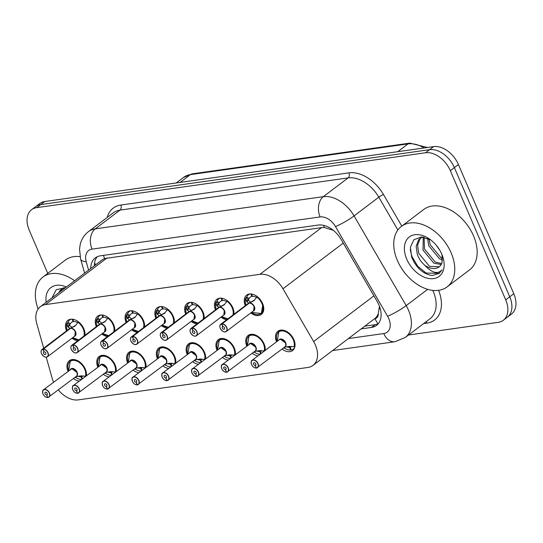 <?xml version="1.0" encoding="UTF-8"?>
<svg xmlns="http://www.w3.org/2000/svg" width="543" height="543" viewBox="0 0 543 543"><rect width="100%" height="100%" fill="white"/><g stroke="black" fill="none" stroke-linecap="round" stroke-linejoin="round"><path stroke-width="0.81" d="M96.294 326.716A12.129 8.097 52.9 0 1 97.699 316.141A12.129 8.097 52.9 0 1 113.63 324.592A12.129 8.097 52.9 0 1 114.702 331.135M126.091 322.508A12.129 8.097 52.9 0 1 127.496 311.933A12.129 8.097 52.9 0 1 143.427 320.384A12.129 8.097 52.9 0 1 144.499 326.927M155.889 318.307A12.129 8.097 52.9 0 1 157.294 307.725A12.129 8.097 52.9 0 1 173.224 316.182A12.129 8.097 52.9 0 1 174.296 322.725M185.679 314.098A12.129 8.097 52.9 0 1 187.091 303.517A12.129 8.097 52.9 0 1 203.021 311.974A12.129 8.097 52.9 0 1 204.093 318.517M215.476 309.89A12.129 8.097 52.9 0 1 216.881 299.315A12.129 8.097 52.9 0 1 232.811 307.766A12.129 8.097 52.9 0 1 233.884 314.309M245.273 305.682A12.129 8.097 52.9 0 1 246.678 295.107A12.129 8.097 52.9 0 1 262.608 303.557A12.129 8.097 52.9 0 1 261.332 314.445A12.129 8.097 52.9 0 1 250.764 312.938M66.497 330.925A12.129 8.097 52.9 0 1 67.909 320.343A12.129 8.097 52.9 0 1 83.839 328.8A12.129 8.097 52.9 0 1 84.905 335.343M97.781 367.041A12.129 8.097 52.9 0 1 99.186 356.466A12.129 8.097 52.9 0 1 115.116 364.916A12.129 8.097 52.9 0 1 116.188 371.466M127.571 362.839A12.129 8.097 52.9 0 1 128.983 352.258A12.129 8.097 52.9 0 1 144.913 360.715A12.129 8.097 52.9 0 1 145.986 367.258M157.368 358.631A12.129 8.097 52.9 0 1 158.78 348.049A12.129 8.097 52.9 0 1 174.71 356.507A12.129 8.097 52.9 0 1 175.783 363.05M187.165 354.423A12.129 8.097 52.9 0 1 188.57 343.848A12.129 8.097 52.9 0 1 204.501 352.298A12.129 8.097 52.9 0 1 205.573 358.842M216.962 350.215A12.129 8.097 52.9 0 1 218.367 339.64A12.129 8.097 52.9 0 1 234.298 348.09A12.129 8.097 52.9 0 1 235.37 354.64M246.76 346.013A12.129 8.097 52.9 0 1 248.165 335.431A12.129 8.097 52.9 0 1 264.095 343.889A12.129 8.097 52.9 0 1 265.167 350.432M276.55 341.805A12.129 8.097 52.9 0 1 277.962 331.223A12.129 8.097 52.9 0 1 293.892 339.68A12.129 8.097 52.9 0 1 292.609 350.561A12.129 8.097 52.9 0 1 282.048 349.054M67.984 371.249A12.129 8.097 52.9 0 1 69.389 360.674A12.129 8.097 52.9 0 1 85.319 369.125A12.129 8.097 52.9 0 1 86.391 375.668M46.23 357.192L52.216 378.43A22.745 15.19 -127.1 0 0 53.479 381.973A22.745 15.19 -127.1 0 0 53.567 382.177M378.213 313.773A22.745 15.19 52.9 0 1 374.731 318.619L375.016 318.578A7.582 5.063 -127.1 0 0 378.213 313.773L379.482 306.327M333.273 230.286L324.354 227.524L321.585 227.612L104.568 258.549L102.023 259.961L40.392 306.659A22.745 15.19 -127.1 0 0 36.734 323.526L43.691 348.199M58.366 389.949A22.745 15.19 -127.1 0 0 78.267 399.886L307.901 367.462A22.745 15.19 -127.1 0 0 312.978 365.405L374.731 318.619M312.978 365.405A22.745 15.19 -127.1 0 0 313.637 341.527L282.971 288.761A22.745 15.19 -127.1 0 0 259.934 274.317L45.469 304.596A22.745 15.19 -127.1 0 0 40.392 306.659M107.534 336.565A12.129 8.097 52.9 0 1 101.785 333.965M137.331 332.357A12.129 8.097 52.9 0 1 131.582 329.764M167.129 328.155A12.129 8.097 52.9 0 1 161.38 325.556M196.926 323.947A12.129 8.097 52.9 0 1 191.177 321.347M226.723 319.739A12.129 8.097 52.9 0 1 220.967 317.139M77.744 340.773A12.129 8.097 52.9 0 1 71.995 338.174M109.021 376.89A12.129 8.097 52.9 0 1 103.272 374.297M138.818 372.688A12.129 8.097 52.9 0 1 133.069 370.088M168.615 368.48A12.129 8.097 52.9 0 1 162.866 365.88M198.412 364.272A12.129 8.097 52.9 0 1 192.656 361.672M228.203 360.063A12.129 8.097 52.9 0 1 222.454 357.47M258 355.862A12.129 8.097 52.9 0 1 252.251 353.262M79.224 381.098A12.129 8.097 52.9 0 1 73.475 378.498M47.757 273.407L29.2 230.117A22.745 15.19 52.9 0 1 31.603 209.707A22.745 15.19 52.9 0 1 36.686 207.65L425.536 152.753A22.745 15.19 52.9 0 1 450.323 170.665L505.703 299.872L509.748 296.804A22.745 15.19 52.9 0 1 507.352 317.207A22.745 15.19 52.9 0 0 509.748 296.804L454.369 167.597L509.748 296.804L513.8 293.736A22.745 15.19 52.9 0 1 511.397 314.139L503.3 320.275A22.745 15.19 52.9 0 1 498.223 322.338L408.56 334.99M425.536 152.753L429.581 149.685A22.745 15.19 52.9 0 1 454.369 167.597A22.745 15.19 52.9 0 0 429.581 149.685L40.732 204.582L429.581 149.685L433.633 146.617A22.745 15.19 52.9 0 1 458.421 164.529L513.8 293.736M31.603 209.707L35.648 206.639A22.745 15.19 52.9 0 1 40.732 204.582A22.745 15.19 52.9 0 0 35.648 206.639L39.7 203.577A22.745 15.19 52.9 0 1 44.777 201.514L433.633 146.617M505.703 299.872A22.745 15.19 52.9 0 1 503.3 320.275M361.17 328.895L371.46 327.443A22.745 15.19 -127.1 0 0 376.543 325.379A22.745 15.19 -127.1 0 0 377.195 301.501L341.167 239.504A22.745 15.19 -127.1 0 0 318.13 225.067L100.394 255.807A22.745 15.19 -127.1 0 0 95.31 257.864A22.745 15.19 -127.1 0 0 90.735 268.514M378.186 323.818A22.745 15.19 52.9 0 1 375.057 324.714L364.767 326.167M94.333 265.785A22.745 15.19 52.9 0 1 97.265 256.703M42.849 393.526A4.548 3.041 52.9 0 1 43.474 389.82A4.548 3.041 52.9 0 1 49.447 392.989A4.548 3.041 52.9 0 1 48.965 397.069A4.548 3.041 52.9 0 1 48.089 397.456L47.94 397.395A4.398 2.939 -127.1 0 0 49.25 393.071A4.398 2.939 -127.1 0 0 44.458 389.609A4.398 2.939 -127.1 0 0 43.012 393.953A4.398 2.939 -127.1 0 0 47.669 397.428L46.657 394.863L47.289 394.388M48.055 397.476L76.312 376.353A4.548 3.041 -127.1 0 0 76.794 372.267A4.548 3.041 -127.1 0 0 71.839 368.69A4.548 3.041 -127.1 0 0 70.821 369.097A4.548 3.034 52.8 0 1 71.839 368.69L43.474 389.82C42.639 389.779 42.469 391.157 42.965 393.946C44.024 396.2 45.626 397.395 47.77 397.517L46.752 394.849L47.248 394.476M46.657 394.863A1.514 1.011 52.9 0 1 45.055 393.661A1.514 1.011 52.9 0 1 45.218 392.304A1.514 1.011 52.9 0 1 47.207 393.363A1.514 1.011 52.9 0 1 47.044 394.72A1.514 1.011 52.9 0 1 46.752 394.849M79.421 361.787A11.369 7.595 -127.1 0 0 72.837 359.907A11.369 7.595 -127.1 0 0 70.298 360.939A11.369 7.595 -127.1 0 0 70.115 361.081M74.147 377.928L74.418 377.874A11.369 7.595 -127.1 0 0 74.418 377.874L74.914 377.412M81.369 379.476A11.369 7.595 52.9 0 1 75.911 377.602L74.873 377.528M82.495 375.919L81.491 376.679A8.342 5.573 -127.1 0 0 83.052 376M76.794 372.274L71.839 368.69A4.548 3.034 52.8 0 1 77.154 373.448M78.328 376.34A8.342 5.573 -127.1 0 0 80.975 376.754L82.142 375.865M72.097 359.575L70.298 360.939L72.837 359.907L79.482 361.828M86.052 375.932A11.369 7.595 -127.1 0 0 85.685 370.055M81.491 376.679L82.421 378.675M81.891 379.082L80.975 376.754M70.386 369.43A4.69 3.129 52.8 0 1 76.183 370.631A4.69 3.129 52.8 0 1 76 376.632L80.819 375.865L85.95 376.238M78.423 321.809L75.212 325.915L70.529 328.318L75.694 325.298M41.363 353.194A4.548 3.041 52.9 0 1 41.987 349.488A4.548 3.041 52.9 0 1 42.863 349.101L70.251 328.359L67.882 326.947L66.898 323.438A11.369 7.595 -127.1 0 0 66.884 323.445M72.362 328.753A4.548 3.034 52.9 0 1 75.477 332.377A4.548 3.034 52.9 0 1 74.825 336.022A4.548 3.041 -127.1 0 0 75.307 331.943A4.548 3.041 -127.1 0 0 70.495 328.345L70.529 328.318M42.863 349.101L42.836 349.305A4.398 2.939 -127.1 0 0 41.526 353.629A4.398 2.939 -127.1 0 0 46.318 357.09A4.398 2.939 -127.1 0 0 47.764 352.746A4.398 2.939 -127.1 0 0 43.107 349.264L44.119 351.837A1.514 1.011 52.9 0 1 45.721 353.031A1.514 1.011 52.9 0 1 45.564 354.396A1.514 1.011 52.9 0 1 43.569 353.337A1.514 1.011 52.9 0 1 43.732 351.979A1.514 1.011 52.9 0 1 44.024 351.844L44.098 351.789M43.107 349.264L70.495 328.345M84.565 335.601A11.369 7.595 -127.1 0 0 84.199 329.723M67.57 326.357L69.68 324.755L67.339 323.092L67.977 322.23A11.369 7.595 52.9 0 1 69.714 319.929A11.369 7.595 52.9 0 1 71.045 319.203M73.57 321.313L73.149 321.632A8.342 5.573 -127.1 0 0 71.547 322.345A8.342 5.573 -127.1 0 0 70.325 323.899L69.68 324.755M43.148 349.061A4.548 3.041 52.9 0 1 47.96 352.658A4.548 3.041 52.9 0 1 47.485 356.744L74.832 336.022L75.307 331.943M77.744 322.657A8.342 5.573 -127.1 0 0 73.672 321.558L72.769 319.264M73.149 321.632L72.015 319.189M66.762 323.621L66.436 327.144L67.203 330.388A11.084 7.405 52.9 0 1 66.769 323.852L67.339 323.092M70.251 328.359L71.798 327.354M69.246 325.094L71.819 327.171M44.024 351.844L42.836 349.305M69.823 328.854L70.217 328.386A4.548 3.041 -127.1 0 0 69.334 328.773L41.987 349.488C40.983 350.276 40.813 351.647 41.478 353.615C43.678 356.887 45.68 357.925 47.485 356.744A4.548 3.041 52.9 0 1 43.745 356.344M72.64 389.317A4.548 3.041 52.9 0 1 73.271 385.611A4.548 3.041 52.9 0 1 79.244 388.781A4.548 3.041 52.9 0 1 78.762 392.86A4.548 3.041 52.9 0 1 77.887 393.254L77.737 393.186A4.398 2.939 -127.1 0 0 79.047 388.863A4.398 2.939 -127.1 0 0 74.255 385.401A4.398 2.939 -127.1 0 0 72.81 389.745A4.398 2.939 -127.1 0 0 77.459 393.227L76.454 390.655L77.086 390.179M77.853 393.268L106.109 372.145A4.548 3.041 -127.1 0 0 106.591 368.066A4.548 3.041 -127.1 0 0 101.629 364.482A4.548 3.041 -127.1 0 0 100.618 364.896A4.548 3.034 52.8 0 1 101.629 364.482L73.271 385.611C72.436 385.571 72.26 386.949 72.755 389.738C73.814 391.998 75.423 393.186 77.568 393.308L76.549 390.641L77.045 390.268M76.454 390.655A1.514 1.011 52.9 0 1 74.853 389.46A1.514 1.011 52.9 0 1 75.009 388.096A1.514 1.011 52.9 0 1 77.004 389.155A1.514 1.011 52.9 0 1 76.841 390.512A1.514 1.011 52.9 0 1 76.549 390.641M109.218 357.579A11.369 7.595 -127.1 0 0 102.634 355.699A11.369 7.595 -127.1 0 0 100.095 356.731A11.369 7.595 -127.1 0 0 99.912 356.873M103.944 373.727L104.215 373.665A11.369 7.595 -127.1 0 0 104.215 373.665L104.704 373.211M111.166 375.267A11.369 7.595 52.9 0 1 105.702 373.394L104.663 373.326M112.292 371.711L111.288 372.471A8.342 5.573 -127.1 0 0 112.849 371.792M106.591 368.066L101.629 364.482A4.548 3.034 52.8 0 1 106.951 369.24M108.118 372.131A8.342 5.573 -127.1 0 0 110.772 372.546L111.939 371.656M100.095 356.737L102.634 355.699L109.272 357.62M115.842 371.724A11.369 7.595 -127.1 0 0 115.483 365.846M111.288 372.471L112.218 374.473M111.688 374.874L110.772 372.546M100.183 365.222A4.69 3.129 52.8 0 1 105.98 366.423A4.69 3.129 52.8 0 1 105.797 372.43L110.616 371.656L115.747 372.03M102.437 385.109A4.548 3.041 52.9 0 1 103.068 381.403A4.548 3.041 52.9 0 1 109.041 384.573A4.548 3.041 52.9 0 1 108.559 388.659A4.548 3.041 52.9 0 1 107.684 389.046L107.528 388.978A4.398 2.939 -127.1 0 0 108.844 384.661A4.398 2.939 -127.1 0 0 104.052 381.193A4.398 2.939 -127.1 0 0 102.6 385.537A4.398 2.939 -127.1 0 0 107.256 389.019L106.252 386.453L106.883 385.971M107.65 389.06L135.906 367.937A4.548 3.041 -127.1 0 0 136.388 363.858A4.548 3.041 -127.1 0 0 131.426 360.274A4.548 3.041 -127.1 0 0 130.415 360.688A4.548 3.034 52.8 0 1 131.426 360.274L103.068 381.403C102.227 381.369 102.057 382.74 102.552 385.53C103.611 387.79 105.213 388.978 107.358 389.1L107.534 388.985M106.252 386.453A1.514 1.011 52.9 0 1 104.65 385.252A1.514 1.011 52.9 0 1 104.806 383.887A1.514 1.011 52.9 0 1 106.801 384.946A1.514 1.011 52.9 0 1 106.638 386.311A1.514 1.011 52.9 0 1 106.347 386.44L106.842 386.059M139.015 353.371A11.369 7.595 -127.1 0 0 132.431 351.491A11.369 7.595 -127.1 0 0 129.892 352.522A11.369 7.595 -127.1 0 0 129.702 352.672M133.741 369.518L134.012 369.457A11.369 7.595 -127.1 0 0 134.012 369.457L134.501 369.002M140.963 371.066A11.369 7.595 52.9 0 1 135.499 369.186L134.46 369.118M142.09 367.502L141.085 368.263A8.342 5.573 -127.1 0 0 142.646 367.584M136.381 363.858L131.426 360.274A4.548 3.034 52.8 0 1 136.748 365.032M137.915 367.923A8.342 5.573 -127.1 0 0 140.569 368.337L141.737 367.455M129.892 352.529L132.431 351.491L139.069 353.412M145.639 367.516A11.369 7.595 -127.1 0 0 145.273 361.638M141.085 368.263L142.015 370.265M141.479 370.665L140.569 368.337M129.981 361.014A4.69 3.129 52.8 0 1 135.77 362.215A4.69 3.129 52.8 0 1 135.594 368.222L140.413 367.448L145.544 367.821M106.347 386.44L107.528 388.978M132.234 380.901A4.548 3.041 52.9 0 1 132.859 377.202A4.548 3.041 52.9 0 1 138.838 380.371A4.548 3.041 52.9 0 1 138.356 384.451A4.548 3.041 52.9 0 1 137.481 384.838L137.325 384.77A4.398 2.939 -127.1 0 0 138.635 380.453A4.398 2.939 -127.1 0 0 133.843 376.991A4.398 2.939 -127.1 0 0 132.397 381.335A4.398 2.939 -127.1 0 0 137.053 384.811L136.049 382.245L136.673 381.77M137.447 384.851L165.703 363.735A4.548 3.041 -127.1 0 0 166.178 359.649A4.548 3.041 -127.1 0 0 161.223 356.065A4.548 3.041 -127.1 0 0 160.205 356.48A4.548 3.034 52.8 0 1 161.223 356.065L132.859 377.202C132.024 377.161 131.854 378.532 132.349 381.322C133.408 383.582 135.01 384.777 137.155 384.892L137.331 384.777M136.049 382.245A1.514 1.011 52.9 0 1 134.44 381.043A1.514 1.011 52.9 0 1 134.603 379.686A1.514 1.011 52.9 0 1 136.592 380.738A1.514 1.011 52.9 0 1 136.436 382.102A1.514 1.011 52.9 0 1 136.144 382.231L136.639 381.858M168.812 349.169A11.369 7.595 -127.1 0 0 162.228 347.289A11.369 7.595 -127.1 0 0 159.683 348.314A11.369 7.595 -127.1 0 0 159.499 348.463M163.531 365.31L163.81 365.249A11.369 7.595 -127.1 0 0 163.81 365.249L164.298 364.794M170.753 366.858A11.369 7.595 52.9 0 1 165.296 364.977L164.257 364.91M171.88 363.301L170.882 364.061A8.342 5.573 -127.1 0 0 172.443 363.382M166.178 359.649L161.223 356.065A4.548 3.034 52.8 0 1 166.545 360.824M167.712 363.722A8.342 5.573 -127.1 0 0 170.366 364.129L171.534 363.247M159.778 356.805A4.69 3.129 52.8 0 1 165.567 358.007A4.69 3.129 52.8 0 1 165.391 364.014L170.21 363.247L174.778 363.722A11.084 7.398 52.8 0 0 165.561 348.206A11.084 7.398 52.8 0 0 158.081 358.095L159.683 348.321L162.228 347.289L168.866 349.21M175.437 363.308A11.369 7.595 -127.1 0 0 175.07 357.43M170.882 364.061L171.812 366.057M171.276 366.464L170.366 364.129M174.778 363.722L175.341 363.62M136.144 382.231L137.325 384.77M162.031 376.699A4.548 3.041 52.9 0 1 162.656 372.993A4.548 3.041 52.9 0 1 168.629 376.163A4.548 3.041 52.9 0 1 168.154 380.243A4.548 3.041 52.9 0 1 167.271 380.629L167.122 380.568A4.398 2.939 -127.1 0 0 168.432 376.245A4.398 2.939 -127.1 0 0 163.64 372.783A4.398 2.939 -127.1 0 0 162.194 377.127A4.398 2.939 -127.1 0 0 166.85 380.602L165.846 378.037L166.47 377.561M167.244 380.65L195.494 359.527A4.548 3.041 -127.1 0 0 195.975 355.448A4.548 3.041 -127.1 0 0 191.021 351.864A4.548 3.041 -127.1 0 0 190.002 352.271A4.548 3.034 52.8 0 1 191.021 351.864L162.656 372.993C161.821 372.953 161.651 374.331 162.147 377.12C163.205 379.381 164.807 380.568 166.952 380.691L165.934 378.023L166.436 377.65M165.846 378.037A1.514 1.011 52.9 0 1 164.237 376.835A1.514 1.011 52.9 0 1 164.4 375.478A1.514 1.011 52.9 0 1 166.389 376.537A1.514 1.011 52.9 0 1 166.233 377.894A1.514 1.011 52.9 0 1 165.934 378.023M198.602 344.961A11.369 7.595 -127.1 0 0 192.025 343.081A11.369 7.595 -127.1 0 0 189.48 344.113A11.369 7.595 -127.1 0 0 189.297 344.255M193.607 361.047L193.607 361.041A11.369 7.595 -127.1 0 0 193.607 361.047L194.095 360.586M200.55 362.649A11.369 7.595 52.9 0 1 195.093 360.776L194.055 360.701M201.677 359.093L200.672 359.853A8.342 5.573 -127.1 0 0 202.24 359.174M195.975 355.448L191.021 351.864A4.548 3.034 52.8 0 1 196.335 356.622M197.509 359.514A8.342 5.573 -127.1 0 0 200.157 359.928L201.324 359.038M191.279 342.748L189.48 344.113L192.025 343.081L198.663 345.002M205.234 359.106A11.369 7.595 -127.1 0 0 204.867 353.228M200.672 359.853L201.609 361.848M201.073 362.256L200.157 359.928M189.575 352.604A4.69 3.129 52.8 0 1 195.365 353.805A4.69 3.129 52.8 0 1 195.188 359.805L200 359.038L205.132 359.412M108.22 317.601L105.009 321.707L100.326 324.11L105.491 321.089M71.16 348.986A4.548 3.041 52.9 0 1 71.785 345.287A4.548 3.041 52.9 0 1 72.66 344.893L100.048 324.151L97.679 322.746L96.688 319.23A11.369 7.595 -127.1 0 0 96.681 319.236M102.159 324.544A4.548 3.034 52.9 0 1 105.267 328.169A4.548 3.034 52.9 0 1 104.623 331.821A4.548 3.041 -127.1 0 0 105.104 327.734A4.548 3.041 -127.1 0 0 100.292 324.137L100.326 324.11M72.66 344.893L72.633 345.097A4.398 2.939 -127.1 0 0 71.323 349.42A4.398 2.939 -127.1 0 0 76.115 352.882A4.398 2.939 -127.1 0 0 77.561 348.538A4.398 2.939 -127.1 0 0 72.905 345.063L73.909 347.629A1.514 1.011 52.9 0 1 75.518 348.83A1.514 1.011 52.9 0 1 75.355 350.187A1.514 1.011 52.9 0 1 73.366 349.129A1.514 1.011 52.9 0 1 73.529 347.771A1.514 1.011 52.9 0 1 73.821 347.642L73.896 347.581M72.905 345.063L100.292 324.137M114.363 331.393A11.369 7.595 -127.1 0 0 113.996 325.515M97.367 322.148L99.478 320.546L97.136 318.884L97.774 318.022A11.369 7.595 52.9 0 1 99.512 315.721A11.369 7.595 52.9 0 1 100.842 314.994M103.367 317.105L102.946 317.424A8.342 5.573 -127.1 0 0 101.337 318.137A8.342 5.573 -127.1 0 0 100.122 319.691L99.478 320.546M72.945 344.859A4.548 3.041 52.9 0 1 77.758 348.457A4.548 3.041 52.9 0 1 77.276 352.536L104.623 331.821L105.104 327.734M107.541 318.449A8.342 5.573 -127.1 0 0 103.462 317.356L102.566 315.055M102.946 317.424L101.812 314.981M96.559 319.413L96.233 322.936L97 326.18A11.084 7.405 52.9 0 1 96.566 319.644L97.136 318.884M100.048 324.151L101.595 323.146M99.036 320.893L101.616 322.963M73.821 347.642L72.633 345.097M99.62 324.646L100.007 324.185A4.548 3.034 52.9 0 1 100.014 324.178A4.548 3.041 -127.1 0 0 99.131 324.565L71.785 345.287C70.78 346.067 70.61 347.445 71.276 349.414C73.475 352.678 75.477 353.724 77.276 352.536A4.548 3.041 52.9 0 1 73.543 352.135M138.017 313.392L134.8 317.499L130.123 319.902L135.282 316.888M100.95 344.785A4.548 3.041 52.9 0 1 101.582 341.079A4.548 3.041 52.9 0 1 102.457 340.692L129.811 319.976L127.469 318.537L126.485 315.021A11.369 7.595 -127.1 0 0 126.471 315.035M131.956 320.336A4.548 3.034 52.9 0 1 135.064 323.961A4.548 3.034 52.9 0 1 134.42 327.612A4.548 3.041 -127.1 0 0 134.902 323.533A4.548 3.041 -127.1 0 0 130.082 319.929L130.123 319.902M102.457 340.692L102.43 340.889A4.398 2.939 -127.1 0 0 101.12 345.212A4.398 2.939 -127.1 0 0 105.912 348.674A4.398 2.939 -127.1 0 0 107.358 344.33A4.398 2.939 -127.1 0 0 102.702 340.855L103.706 343.42A1.514 1.011 52.9 0 1 105.315 344.622A1.514 1.011 52.9 0 1 105.152 345.979A1.514 1.011 52.9 0 1 103.163 344.927A1.514 1.011 52.9 0 1 103.319 343.563A1.514 1.011 52.9 0 1 103.611 343.434L103.693 343.373M102.702 340.855L130.082 319.929M144.16 327.191A11.369 7.595 -127.1 0 0 143.793 321.313M127.157 317.94L129.275 316.345L126.926 314.675L127.564 313.813A11.369 7.595 52.9 0 1 129.302 311.512A11.369 7.595 52.9 0 1 130.639 310.786M133.164 312.904L132.743 313.216A8.342 5.573 -127.1 0 0 131.134 313.929A8.342 5.573 -127.1 0 0 129.92 315.483L129.275 316.345M102.742 340.651A4.548 3.041 52.9 0 1 107.555 344.248A4.548 3.041 52.9 0 1 107.073 348.328L134.42 327.612L134.902 323.533M137.331 314.241A8.342 5.573 -127.1 0 0 133.259 313.148L132.363 310.847M132.743 313.216L131.603 310.772M126.356 315.205L126.03 318.727L126.797 321.979A11.084 7.405 52.9 0 1 126.356 315.435L126.926 314.675M129.838 319.942L131.392 318.945M128.834 316.684L131.413 318.755M103.611 343.434L102.43 340.889M129.417 320.438L129.804 319.976A4.548 3.034 52.9 0 1 129.811 319.976A4.548 3.041 -127.1 0 0 128.929 320.363L101.582 341.079C100.577 341.859 100.407 343.237 101.066 345.205C103.272 348.47 105.274 349.516 107.073 348.328A4.548 3.041 52.9 0 1 103.34 347.927M167.807 309.191L164.597 313.297L159.92 315.7L165.079 312.68M130.748 340.576A4.548 3.041 52.9 0 1 131.379 336.87A4.548 3.041 52.9 0 1 132.254 336.484L159.635 315.734L157.266 314.329L156.275 310.813A11.369 7.595 -127.1 0 0 156.269 310.827L156.153 311.234A11.084 7.405 52.9 0 0 156.594 317.764L155.821 314.519L156.153 310.996M161.753 316.135A4.548 3.034 52.9 0 1 164.862 319.752A4.548 3.034 52.9 0 1 164.217 323.404A4.548 3.041 -127.1 0 0 164.699 319.325A4.548 3.041 -127.1 0 0 159.88 315.727L159.92 315.7M132.254 336.484L132.227 336.687A4.398 2.939 -127.1 0 0 130.911 341.004A4.398 2.939 -127.1 0 0 135.709 344.466A4.398 2.939 -127.1 0 0 137.155 340.122A4.398 2.939 -127.1 0 0 132.499 336.646L133.503 339.212A1.514 1.011 52.9 0 1 135.112 340.413A1.514 1.011 52.9 0 1 134.949 341.771A1.514 1.011 52.9 0 1 132.96 340.719A1.514 1.011 52.9 0 1 133.116 339.355A1.514 1.011 52.9 0 1 133.408 339.226L133.483 339.171M132.499 336.646L159.88 315.727M173.95 322.983A11.369 7.595 -127.1 0 0 173.584 317.105M156.954 313.739L159.072 312.137L156.723 310.474L157.361 309.612A11.369 7.595 52.9 0 1 159.099 307.311A11.369 7.595 52.9 0 1 160.429 306.578M162.961 308.695L162.54 309.015A8.342 5.573 -127.1 0 0 160.932 309.727A8.342 5.573 -127.1 0 0 159.717 311.282L159.072 312.137M132.533 336.443A4.548 3.041 52.9 0 1 137.352 340.04A4.548 3.041 52.9 0 1 136.87 344.126L164.217 323.404L164.692 319.325M167.129 310.039A8.342 5.573 -127.1 0 0 163.056 308.94L162.153 306.646M162.54 309.015L161.4 306.571M156.275 310.813L156.723 310.474M159.635 315.734L161.19 314.736M158.631 312.476L161.203 314.546M133.408 339.226L132.227 336.687M159.214 316.23L159.601 315.768A4.548 3.041 -127.1 0 0 158.726 316.155L131.379 336.87C130.374 337.651 130.205 339.029 130.863 340.997C133.069 344.269 135.071 345.307 136.87 344.126A4.548 3.041 52.9 0 1 133.137 343.726M62.554 288.313L60.212 291.639M63.925 287.614L60.293 290.274L58.787 292.718M64.827 287.709L64.502 288.394M46.175 302.275A24.72 16.507 52.9 0 1 66.368 286.976M65.303 287.783L56.241 289.697L51.965 297.89M38.132 309.015A37.908 25.317 52.9 0 1 42.958 277.045A37.908 25.317 52.9 0 1 74.601 280.738M42.958 277.045L65.357 260.077A37.908 25.317 52.9 0 1 80.052 256.629M451.152 252.868A37.908 25.317 52.9 0 1 447.147 286.874A37.908 25.317 52.9 0 1 397.367 260.457A37.908 25.317 52.9 0 1 401.365 226.445A37.908 25.317 52.9 0 1 451.152 252.868M401.365 226.445L423.764 209.476A37.908 25.317 52.9 0 1 473.55 235.893A37.908 25.317 52.9 0 1 469.546 269.905L447.147 286.874M420.961 237.712L420.133 238.587L417.587 245.144L418.748 253.343L429.52 266.382L439.307 266.756M422.332 237.013L418.701 239.673L416.162 246.23L417.316 254.423C418.857 258.651 421.327 262.242 424.728 265.194C431.895 272.966 437.706 274.5 442.151 269.803L439.158 273.407L432.18 275.559C423.085 274.025 416.237 267.855 411.635 257.063L410.393 247.153L413.949 239.701L421.449 236.979L430.68 239.897M424.11 237.257L424.456 249.013L435.228 262.052L441.656 263.599M423.241 237.108L423.031 250.099L433.803 263.138L441.181 264.543M428.97 238.94L430.171 244.689L440.943 257.728L442.606 258.475M427.538 238.289L428.739 245.769L439.518 258.807L442.572 260.016M436.043 244.988L439.789 250.235M406.721 259.14A24.72 16.507 52.9 0 1 408.682 237.488A24.72 16.507 52.9 0 1 429.472 239.015A24.72 16.507 52.9 0 1 441.792 254.185A24.72 16.507 52.9 0 1 442.654 256.418A24.72 16.507 52.9 0 1 432.764 278.702A24.72 16.507 52.9 0 1 406.721 259.14M442.029 254.748L442.022 262.615A17.138 11.444 52.9 0 1 439.104 266.912A17.138 11.444 52.9 0 1 424.728 265.194M410.243 249.651L411.838 256.303L417.737 266.28L426.174 273.081L439.287 273.312M191.828 372.491A4.548 3.041 52.9 0 1 192.453 368.785A4.548 3.041 52.9 0 1 198.426 371.955A4.548 3.041 52.9 0 1 197.944 376.034A4.548 3.041 52.9 0 1 197.068 376.428L196.919 376.36A4.398 2.939 -127.1 0 0 198.229 372.036A4.398 2.939 -127.1 0 0 193.437 368.575A4.398 2.939 -127.1 0 0 191.991 372.919A4.398 2.939 -127.1 0 0 196.647 376.401L195.636 373.828L196.267 373.353M197.034 376.442L225.291 355.319A4.548 3.041 -127.1 0 0 225.773 351.24A4.548 3.041 -127.1 0 0 220.818 347.656A4.548 3.041 -127.1 0 0 219.8 348.07A4.548 3.034 52.8 0 1 220.818 347.656L192.453 368.785C191.618 368.745 191.448 370.122 191.944 372.912C193.003 375.172 194.604 376.36 196.749 376.482L195.731 373.815L196.227 373.441M195.636 373.828A1.514 1.011 52.9 0 1 194.034 372.634A1.514 1.011 52.9 0 1 194.197 371.269A1.514 1.011 52.9 0 1 196.186 372.328A1.514 1.011 52.9 0 1 196.023 373.686A1.514 1.011 52.9 0 1 195.731 373.815M228.399 340.753A11.369 7.595 -127.1 0 0 221.815 338.873A11.369 7.595 -127.1 0 0 219.277 339.904A11.369 7.595 -127.1 0 0 219.094 340.047M223.397 356.839L223.404 356.832A11.369 7.595 -127.1 0 0 223.397 356.839L223.892 356.384M230.347 358.441A11.369 7.595 52.9 0 1 224.89 356.568L223.852 356.5M231.474 354.884L230.47 355.645A8.342 5.573 -127.1 0 0 232.031 354.966M225.773 351.24L220.818 347.656A4.548 3.034 52.8 0 1 226.132 352.414M227.307 355.305A8.342 5.573 -127.1 0 0 229.954 355.719L231.121 354.83M221.076 338.54L219.277 339.904L221.815 338.873L228.46 340.794M235.031 354.898A11.369 7.595 -127.1 0 0 234.664 349.02M230.47 355.645L231.399 357.647M230.87 358.047L229.954 355.719M219.365 348.396A4.69 3.129 52.8 0 1 225.162 349.597A4.69 3.129 52.8 0 1 224.978 355.604L229.798 354.83L234.929 355.203M221.619 368.283A4.548 3.041 52.9 0 1 222.25 364.577A4.548 3.041 52.9 0 1 228.223 367.747A4.548 3.041 52.9 0 1 227.741 371.833A4.548 3.041 52.9 0 1 226.865 372.22L226.716 372.152A4.398 2.939 -127.1 0 0 228.026 367.835A4.398 2.939 -127.1 0 0 223.234 364.367A4.398 2.939 -127.1 0 0 221.788 368.711A4.398 2.939 -127.1 0 0 226.438 372.193L225.433 369.627L226.064 369.145M226.831 372.233L255.088 351.111A4.548 3.041 -127.1 0 0 255.57 347.031A4.548 3.041 -127.1 0 0 250.608 343.447A4.548 3.041 -127.1 0 0 249.597 343.862A4.548 3.034 52.8 0 1 250.608 343.447L222.25 364.577C221.415 364.543 221.239 365.914 221.734 368.704C222.793 370.964 224.402 372.152 226.546 372.274L225.528 369.613L226.024 369.233M225.433 369.627A1.514 1.011 52.9 0 1 223.831 368.425A1.514 1.011 52.9 0 1 223.987 367.061A1.514 1.011 52.9 0 1 225.983 368.12A1.514 1.011 52.9 0 1 225.82 369.484A1.514 1.011 52.9 0 1 225.528 369.613M258.196 336.545A11.369 7.595 -127.1 0 0 251.613 334.664A11.369 7.595 -127.1 0 0 249.074 335.696A11.369 7.595 -127.1 0 0 248.891 335.846M252.923 352.692L253.683 352.176M260.145 354.24A11.369 7.595 52.9 0 1 254.681 352.359L253.642 352.292M261.271 350.676L260.267 351.436A8.342 5.573 -127.1 0 0 261.828 350.758M255.57 347.031L250.608 343.447A4.548 3.034 52.8 0 1 255.929 348.206M257.097 351.097A8.342 5.573 -127.1 0 0 259.751 351.511L260.918 350.629M250.873 334.332L249.074 335.696L251.613 334.664L258.251 336.585M264.821 350.69A11.369 7.595 -127.1 0 0 264.461 344.812M260.267 351.436L261.197 353.439M260.667 353.839L259.751 351.511M249.162 344.187A4.69 3.129 52.8 0 1 254.959 345.389A4.69 3.129 52.8 0 1 254.776 351.396L259.595 350.622L264.726 350.995M251.416 364.075A4.548 3.041 52.9 0 1 252.047 360.376A4.548 3.041 52.9 0 1 258.02 363.545A4.548 3.041 52.9 0 1 257.538 367.625A4.548 3.041 52.9 0 1 256.663 368.011L256.506 367.944A4.398 2.939 -127.1 0 0 257.823 363.627A4.398 2.939 -127.1 0 0 253.031 360.165A4.398 2.939 -127.1 0 0 251.579 364.509A4.398 2.939 -127.1 0 0 256.235 367.984L255.23 365.419L255.862 364.944M256.629 368.025L284.885 346.909A4.548 3.041 -127.1 0 0 285.367 342.823A4.548 3.041 -127.1 0 0 280.405 339.246A4.548 3.041 -127.1 0 0 279.387 339.653L252.047 360.376C251.205 360.335 251.036 361.706 251.531 364.496C252.59 366.756 254.192 367.95 256.337 368.066L255.325 365.405L255.821 365.032M255.23 365.419A1.514 1.011 52.9 0 1 253.629 364.217A1.514 1.011 52.9 0 1 253.785 362.86A1.514 1.011 52.9 0 1 255.773 363.912A1.514 1.011 52.9 0 1 255.617 365.276A1.514 1.011 52.9 0 1 255.325 365.405M287.994 332.343A11.369 7.595 -127.1 0 0 281.41 330.463A11.369 7.595 -127.1 0 0 278.871 331.488A11.369 7.595 -127.1 0 0 278.681 331.637M282.984 348.423A11.369 7.595 -127.1 0 0 282.991 348.423L283.48 347.968M284.824 347.167L284.478 348.151A11.369 7.595 52.9 0 0 290.607 350.004L291.157 349.59M284.478 348.151L283.439 348.083M291.068 346.475L290.064 347.235A8.342 5.573 -127.1 0 0 291.625 346.556M285.36 342.823L280.405 339.246L279.394 339.653A4.548 3.034 52.8 0 1 280.405 339.246A4.548 3.034 52.8 0 1 285.727 343.997M286.894 346.896A8.342 5.573 -127.1 0 0 289.548 347.303L290.715 346.42M280.663 330.13L278.871 331.488L281.41 330.463L288.048 332.384M294.252 340.604A11.369 7.595 -127.1 0 1 294.53 346.794L294.184 340.42M290.064 347.235L291.306 349.909A11.369 7.595 52.9 0 0 293.505 348.939L294.401 348.26M290.607 350.004L289.548 347.303M294.53 346.794L294.917 346.502M294.564 347.853A11.369 7.595 52.9 0 1 293.505 348.939M278.959 339.979A4.69 3.129 52.8 0 1 284.749 341.18A4.69 3.129 52.8 0 1 284.573 347.187L289.392 346.42L294.523 346.794M197.604 304.983L194.394 309.089L189.717 311.492L194.876 308.472M160.545 336.368A4.548 3.041 52.9 0 1 161.169 332.662A4.548 3.041 52.9 0 1 162.052 332.275L189.432 311.533L187.064 310.121L186.073 306.605A11.369 7.595 -127.1 0 0 186.066 306.619L185.95 307.026A11.084 7.405 52.9 0 0 186.392 313.562L185.618 310.318L185.944 306.795M191.543 311.926A4.548 3.034 52.9 0 1 194.659 315.551A4.548 3.034 52.9 0 1 194.014 319.196A4.548 3.041 -127.1 0 0 194.489 315.116A4.548 3.041 -127.1 0 0 189.677 311.519L189.717 311.492M162.052 332.275L162.024 332.479A4.398 2.939 -127.1 0 0 160.708 336.803A4.398 2.939 -127.1 0 0 165.5 340.264A4.398 2.939 -127.1 0 0 166.945 335.92A4.398 2.939 -127.1 0 0 162.296 332.438L163.3 335.011A1.514 1.011 52.9 0 1 164.902 336.205A1.514 1.011 52.9 0 1 164.746 337.57A1.514 1.011 52.9 0 1 162.751 336.511A1.514 1.011 52.9 0 1 162.914 335.153A1.514 1.011 52.9 0 1 163.205 335.024L163.28 334.963M162.296 332.438L189.677 311.519M203.747 318.775A11.369 7.595 -127.1 0 0 203.381 312.897M186.751 309.53L188.862 307.929L186.52 306.266L187.159 305.404A11.369 7.595 52.9 0 1 188.896 303.103A11.369 7.595 52.9 0 1 190.226 302.376M192.758 304.487L192.337 304.806A8.342 5.573 -127.1 0 0 190.729 305.519A8.342 5.573 -127.1 0 0 189.514 307.073L188.862 307.929M162.33 332.235A4.548 3.041 52.9 0 1 167.149 335.832A4.548 3.041 52.9 0 1 166.667 339.918L194.014 319.196L194.489 315.116M196.926 305.831A8.342 5.573 -127.1 0 0 192.853 304.732L191.951 302.437M192.337 304.806L191.197 302.363M186.073 306.605L186.52 306.266M189.432 311.533L190.987 310.528M188.428 308.268L191 310.345M163.205 335.024L162.024 332.479M189.012 312.028L189.398 311.56A4.548 3.041 -127.1 0 0 188.516 311.947L161.169 332.662C160.165 333.45 159.995 334.821 160.66 336.789C162.866 340.061 164.862 341.099 166.667 339.918A4.548 3.041 52.9 0 1 162.927 339.518M227.402 300.774L224.191 304.881L219.508 307.284L224.673 304.263M218.802 307.82L219.229 307.324L216.861 305.919L215.863 302.397A11.369 7.595 -127.1 0 0 215.863 302.41L215.747 302.818A11.084 7.405 52.9 0 0 216.182 309.354L215.415 306.109L215.741 302.587M221.34 307.718A4.548 3.034 52.9 0 1 224.456 311.343A4.548 3.034 52.9 0 1 223.804 314.994A4.548 3.041 -127.1 0 0 224.286 310.908A4.548 3.041 -127.1 0 0 219.474 307.311L219.508 307.284M190.342 332.16A4.548 3.041 52.9 0 1 190.966 328.461A4.548 3.041 52.9 0 1 191.842 328.067L191.815 328.271A4.398 2.939 -127.1 0 0 190.505 332.594A4.398 2.939 -127.1 0 0 195.297 336.056A4.398 2.939 -127.1 0 0 196.742 331.712A4.398 2.939 -127.1 0 0 192.086 328.237L193.098 330.802A1.514 1.011 52.9 0 1 194.699 332.004A1.514 1.011 52.9 0 1 194.543 333.361A1.514 1.011 52.9 0 1 192.548 332.302A1.514 1.011 52.9 0 1 192.711 330.945A1.514 1.011 52.9 0 1 193.003 330.816L193.077 330.755M192.086 328.237L219.474 307.311M233.544 314.567A11.369 7.595 -127.1 0 0 233.178 308.689M216.548 305.322L218.659 303.72L216.318 302.057L216.956 301.195A11.369 7.595 52.9 0 1 218.693 298.894A11.369 7.595 52.9 0 1 220.024 298.168M222.549 300.279L222.128 300.598A8.342 5.573 -127.1 0 0 220.526 301.311A8.342 5.573 -127.1 0 0 219.304 302.865L218.659 303.72M192.127 328.033A4.548 3.041 52.9 0 1 196.939 331.63A4.548 3.041 52.9 0 1 196.464 335.71L223.811 314.994L224.286 310.915M226.723 301.623A8.342 5.573 -127.1 0 0 222.65 300.53L221.748 298.229M222.128 300.598L220.994 298.155M215.863 302.397L216.318 302.057M218.218 304.06L220.777 306.32M219.229 307.324L220.797 306.137M219.196 307.358L219.196 307.352A4.548 3.041 -127.1 0 0 218.313 307.738L190.966 328.461C189.962 329.241 189.792 330.619 190.457 332.587C192.656 335.852 194.659 336.898 196.464 335.71A4.548 3.041 52.9 0 1 192.724 335.309M191.842 328.067L219.196 307.352M193.003 330.816L191.815 328.271M257.199 296.566L253.988 300.673L249.305 303.075L254.47 300.062M248.599 303.612L248.986 303.15A4.548 3.034 52.9 0 1 248.993 303.15L246.658 301.711L245.667 298.195A11.369 7.595 -127.1 0 0 245.66 298.209L246.753 296.987A11.369 7.595 52.9 0 1 248.49 294.686A11.369 7.595 52.9 0 1 249.821 293.96M251.137 303.51A4.548 3.034 52.9 0 1 254.246 307.134A4.548 3.034 52.9 0 1 253.601 310.786A4.548 3.041 -127.1 0 0 254.083 306.707A4.548 3.041 -127.1 0 0 249.271 303.109L249.305 303.075M220.139 327.958A4.548 3.041 52.9 0 1 220.763 324.252A4.548 3.041 52.9 0 1 221.639 323.866L221.612 324.062A4.398 2.939 -127.1 0 0 220.302 328.386A4.398 2.939 -127.1 0 0 225.094 331.848A4.398 2.939 -127.1 0 0 226.54 327.504A4.398 2.939 -127.1 0 0 221.883 324.028L222.888 326.594A1.514 1.011 52.9 0 1 224.497 327.796A1.514 1.011 52.9 0 1 224.334 329.153A1.514 1.011 52.9 0 1 222.345 328.101A1.514 1.011 52.9 0 1 222.508 326.737A1.514 1.011 52.9 0 1 222.8 326.608L222.874 326.547M221.883 324.028L249.271 303.109M261.156 313.616A11.369 7.595 -127.1 0 0 261.319 313.501A11.369 7.595 -127.1 0 0 262.975 304.487M246.346 301.114L248.456 299.519L246.108 297.849M252.346 296.078L251.925 296.397A8.342 5.573 -127.1 0 0 250.316 297.102A8.342 5.573 -127.1 0 0 249.101 298.657L248.456 299.519M221.924 323.825A4.548 3.041 52.9 0 1 226.736 327.422A4.548 3.041 52.9 0 1 226.255 331.501L253.601 310.786L254.083 306.707M256.52 297.415A8.342 5.573 -127.1 0 0 252.441 296.322L251.545 294.021M262.9 304.29L261.319 313.494L258.78 314.526M251.925 296.397L250.791 293.946M248.008 299.851L250.574 302.118M249.027 303.116L250.594 301.928M245.979 305.146A11.084 7.405 52.9 0 1 245.545 298.609L245.667 298.195M248.986 303.15L248.986 303.143A4.548 3.041 -127.1 0 0 248.11 303.537L220.763 324.252C219.759 325.033 219.589 326.411 220.254 328.379C222.454 331.644 224.456 332.689 226.255 331.501A4.548 3.041 52.9 0 1 222.521 331.101M221.639 323.866L248.986 303.143M222.8 326.608L221.612 324.062M380.202 308.519A22.745 3.054 149.8 0 1 379.313 308.919M103.537 255.359A22.745 15.869 82 0 0 104.568 258.549M96.057 264.482A22.745 8.566 164.2 0 1 94.496 263.307M323.614 225.365A22.745 15.869 82 0 0 324.354 227.524M375.016 318.578A22.745 15.869 82 0 0 378.03 323.886M107.12 257.891L45.469 304.596M321.585 227.612L259.934 274.317M343.251 243.094L282.971 288.761M373.917 295.854L313.637 341.527M180.147 182.4L190.43 174.615A7.582 5.287 -98 0 1 192.256 173.841L409.863 143.114A7.582 5.287 82 0 0 408.037 143.895L190.43 174.615A30.327 20.254 -127.1 0 0 183.656 177.364L192.256 173.841M424.11 147.961A30.327 20.254 -127.1 0 0 408.037 143.895L397.761 151.68M44.777 201.514L36.686 207.65M458.421 164.529L450.323 170.665M348.436 338.54L383.779 333.551A15.163 10.127 -127.1 0 0 388.768 318.578A15.163 10.127 -127.1 0 0 387.6 316.264L335.479 226.56A15.163 10.127 -127.1 0 0 320.119 216.935L92.059 249.128A15.163 10.127 -127.1 0 0 86.228 261.746L88.597 270.136M92.059 249.128A15.163 10.575 -98 0 1 95.283 228.854L120.023 210.114A30.327 20.254 -127.1 0 0 113.249 212.863L88.509 231.603A30.327 20.254 52.9 0 1 95.283 228.854L323.343 196.661A30.327 20.254 52.9 0 1 354.063 215.91L406.191 305.614A30.327 20.254 52.9 0 1 408.519 310.243A30.327 20.254 52.9 0 1 405.322 337.447L430.056 318.707A30.327 20.254 -127.1 0 0 433.26 291.503A30.327 20.254 -127.1 0 0 432.751 290.362M427.694 289.324L406.191 305.614A15.163 2.036 149.8 0 1 387.6 316.264M438.574 290.322A34.114 22.786 52.9 0 1 426.974 323.119L423.615 323.594M107.175 217.465A34.114 22.786 52.9 0 1 120.831 205.044L348.891 172.85A34.114 22.786 52.9 0 1 383.453 194.509L401.813 226.112M335.479 226.56A15.163 2.036 149.8 0 0 354.063 215.91L378.804 197.17A30.327 20.254 -127.1 0 0 348.083 177.921L120.023 210.114A3.787 2.647 82 0 0 120.831 205.044M397.876 230.001L378.804 197.17A3.787 0.509 -30.2 0 1 383.453 194.509M320.119 216.935A15.163 10.575 -98 0 1 323.343 196.661L348.083 177.921A3.787 2.647 82 0 0 348.891 172.85M426.974 323.119A3.787 2.647 82 0 0 426.045 321.748M86.228 261.746A15.163 5.708 164.2 0 1 80.635 259.052L84.613 273.156M332.587 350.547L394.897 341.751A15.163 10.575 -98 0 1 383.779 333.551M375.057 324.714L371.46 327.443M47.723 397.503A4.548 3.041 52.9 0 1 45.232 396.668M70.298 360.939L68.689 370.713A11.084 7.398 52.8 0 1 76.176 360.824A11.084 7.398 52.8 0 1 85.394 376.34M76.251 376.618L75.911 377.602M70.99 328.081A4.69 3.129 52.9 0 1 75.62 331.882A4.69 3.129 52.9 0 1 74.398 336.355M68.913 329.092A4.69 3.129 52.9 0 1 69.999 328.223M78.009 322.264A11.084 7.405 52.9 0 1 83.873 336.124M78.973 339.837A11.084 7.405 52.9 0 1 72.694 337.644L78.878 339.911M67.882 326.947L69.511 325.712M67.977 322.23L70.325 323.899M77.52 393.295A4.548 3.041 52.9 0 1 75.029 392.467M98.487 366.505A11.084 7.398 52.8 0 1 105.966 356.615A11.084 7.398 52.8 0 1 115.184 372.138M106.048 372.41L105.702 373.394M107.317 389.093A4.548 3.041 52.9 0 1 104.826 388.259M131.684 351.158L129.892 352.522L128.277 362.303A11.084 7.398 52.8 0 1 135.764 352.414A11.084 7.398 52.8 0 1 144.981 367.93M135.845 368.202L135.499 369.186M137.114 384.885A4.548 3.041 52.9 0 1 134.616 384.05M165.642 363.993L165.296 364.977M166.905 380.677A4.548 3.041 52.9 0 1 164.414 379.842M189.48 344.113L187.871 353.887A11.084 7.398 52.8 0 1 195.358 343.997A11.084 7.398 52.8 0 1 204.575 359.52M195.432 359.792L195.093 360.776M100.788 323.879A4.69 3.129 52.9 0 1 105.417 327.673A4.69 3.129 52.9 0 1 104.195 332.146M98.711 324.884A4.69 3.129 52.9 0 1 99.797 324.015M107.806 318.055A11.084 7.405 52.9 0 1 113.67 331.922M108.77 335.628A11.084 7.405 52.9 0 1 102.491 333.436L108.675 335.703M97.679 322.746L99.308 321.504M97.774 318.022L100.122 319.691M130.585 319.671A4.69 3.129 52.9 0 1 135.207 323.465A4.69 3.129 52.9 0 1 133.992 327.938M128.508 320.675A4.69 3.129 52.9 0 1 129.594 319.807M137.603 313.847A11.084 7.405 52.9 0 1 143.467 327.714M138.567 331.427A11.084 7.405 52.9 0 1 132.288 329.228L138.465 331.501M127.469 318.537L129.105 317.302M127.564 313.813L129.92 315.483M160.382 315.463A4.69 3.129 52.9 0 1 165.004 319.257A4.69 3.129 52.9 0 1 163.782 323.73M158.305 316.474A4.69 3.129 52.9 0 1 159.391 315.605M167.4 309.646A11.084 7.405 52.9 0 1 173.258 323.506M168.364 327.219A11.084 7.405 52.9 0 1 162.085 325.019L168.262 327.293M157.266 314.329L158.902 313.094M157.361 309.612L159.717 311.282M196.702 376.469A4.548 3.041 52.9 0 1 194.211 375.641M219.277 339.904L217.668 349.685A11.084 7.398 52.8 0 1 225.148 339.789A11.084 7.398 52.8 0 1 234.372 355.312M225.23 355.584L224.89 356.568M226.499 372.267A4.548 3.041 52.9 0 1 224.008 371.432M249.074 335.696L247.465 345.477A11.084 7.398 52.8 0 1 254.945 335.588A11.084 7.398 52.8 0 1 264.163 351.104M255.027 351.375L254.681 352.359M256.296 368.059A4.548 3.041 52.9 0 1 253.805 367.224M278.864 331.495L277.256 341.269A11.084 7.398 52.8 0 1 284.742 331.379A11.084 7.398 52.8 0 1 293.96 346.896M190.172 311.254A4.69 3.129 52.9 0 1 194.801 315.055A4.69 3.129 52.9 0 1 193.579 319.528M188.095 312.266A4.69 3.129 52.9 0 1 189.188 311.397M197.197 305.438A11.084 7.405 52.9 0 1 203.055 319.298M198.161 323.01A11.084 7.405 52.9 0 1 191.876 320.818L198.059 323.085M187.064 310.121L188.692 308.886M187.159 305.404L189.514 307.073M219.969 307.053A4.69 3.129 52.9 0 1 224.598 310.847A4.69 3.129 52.9 0 1 223.377 315.32M217.892 308.057A4.69 3.129 52.9 0 1 218.978 307.189M226.988 301.229A11.084 7.405 52.9 0 1 232.852 315.096M227.951 318.802A11.084 7.405 52.9 0 1 221.673 316.61L227.856 318.877M216.861 305.919L218.49 304.677M216.956 301.195L219.304 302.865M249.766 302.845A4.69 3.129 52.9 0 1 254.395 306.639A4.69 3.129 52.9 0 1 253.174 311.112M247.689 303.849A4.69 3.129 52.9 0 1 248.775 302.98M256.785 297.021A11.084 7.405 52.9 0 1 262.629 310.942A11.084 7.405 52.9 0 1 251.47 312.401L261.319 313.501L263.117 312.137M246.658 301.711L248.287 300.476M246.753 296.987L249.101 298.657M94.387 264.346L94.713 265.5M409.863 143.114L427.402 147.499M183.656 177.364L176.278 182.95M88.509 231.603C84.348 234.841 81.593 239.049 80.255 244.241L79.509 248.952L80.635 259.052M394.897 341.751L405.322 337.447M69.714 319.929L70.61 319.25M98.487 366.511L100.095 356.731L101.894 355.366M159.683 348.314L161.481 346.957M99.512 315.721L100.407 315.042M129.302 311.512L130.205 310.834M159.099 307.311L159.995 306.625M188.896 303.103L189.792 302.424M218.693 298.894L219.589 298.216M248.49 294.686L249.386 294.007M245.979 305.152L245.212 301.901L245.538 298.378"/></g></svg>
